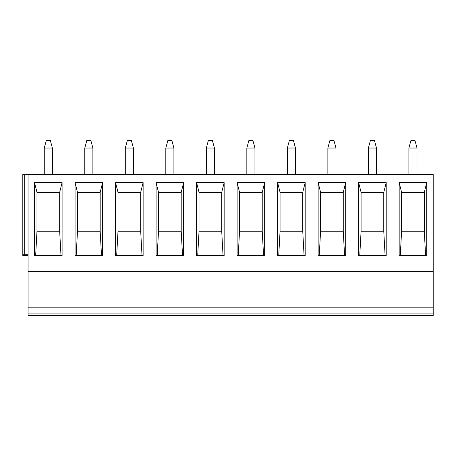 <?xml version="1.0" encoding="UTF-8"?>
<svg xmlns="http://www.w3.org/2000/svg" width="456" height="456" viewBox="0 0 456 456"><rect width="100%" height="100%" fill="white"/><g stroke="black" fill="none" stroke-linecap="round" stroke-linejoin="round"><path stroke-width="0.68" d="M28.067 255.548L22.8 255.548L22.8 174.523L22.8 254.739L22.8 174.523L28.067 174.523L28.067 315.506L433.2 315.506L433.2 307.811L28.067 307.811M28.067 271.753L433.2 271.753L433.2 307.811M28.067 174.523L433.2 174.523L433.2 271.753M426.719 182.622L426.719 255.548L399.171 255.548L399.171 182.622L426.719 182.622L424.285 192.346L424.285 231.243L401.599 231.243L400.271 255.548M386.203 182.622L386.203 255.548L358.655 255.548L358.655 182.622L386.203 182.622L383.775 192.346L383.775 231.243L361.084 231.243L359.761 255.548M345.694 182.622L345.694 255.548L318.14 255.548L318.14 182.622L345.694 182.622L343.26 192.346L343.26 231.243L320.574 231.243L319.246 255.548M305.178 182.622L305.178 255.548L277.63 255.548L277.63 182.622L305.178 182.622L302.75 192.346L302.75 231.243L280.058 231.243L278.736 255.548M264.662 182.622L264.662 255.548L237.114 255.548L237.114 182.622L264.662 182.622L262.234 192.346L262.234 231.243L239.548 231.243L238.22 255.548M224.152 182.622L224.152 255.548L196.604 255.548L196.604 182.622L224.152 182.622L221.719 192.346L221.719 231.243L199.033 231.243L197.704 255.548M183.637 182.622L183.637 255.548L156.089 255.548L156.089 182.622L183.637 182.622L181.209 192.346L181.209 231.243L158.517 231.243L157.195 255.548M143.127 182.622L143.127 255.548L115.573 255.548L115.573 182.622L143.127 182.622L140.693 192.346L140.693 231.243L118.007 231.243L116.679 255.548M102.611 182.622L102.611 255.548L75.063 255.548L75.063 182.622L102.611 182.622L100.183 192.346L100.183 231.243L77.491 231.243L76.169 255.548M62.096 182.622L62.096 255.548L34.548 255.548L34.548 182.622L62.096 182.622L59.668 192.346L59.668 231.243L36.982 231.243L35.653 255.548M22.8 254.739L28.067 254.739M416.995 174.523L416.995 148.029L414.971 140.494L410.919 140.494L408.889 148.029L408.889 174.523M416.995 148.029L408.889 148.029M376.479 174.523L376.479 148.029L374.456 140.494L370.403 140.494L368.38 148.029L368.38 174.523M376.479 148.029L368.38 148.029M335.969 174.523L335.969 148.029L333.94 140.494L329.893 140.494L327.864 148.029L327.864 174.523M335.969 148.029L327.864 148.029M295.454 174.523L295.454 148.029L293.43 140.494L289.378 140.494L287.354 148.029L287.354 174.523M295.454 148.029L287.354 148.029M254.944 174.523L254.944 148.029L252.915 140.494L248.862 140.494L246.838 148.029L246.838 174.523M254.944 148.029L246.838 148.029M214.428 174.523L214.428 148.029L212.405 140.494L208.352 140.494L206.323 148.029L206.323 174.523M214.428 148.029L206.323 148.029M173.913 174.523L173.913 148.029L171.889 140.494L167.836 140.494L165.813 148.029L165.813 174.523M173.913 148.029L165.813 148.029M133.403 174.523L133.403 148.029L131.374 140.494L127.327 140.494L125.297 148.029L125.297 174.523M133.403 148.029L125.297 148.029M92.887 174.523L92.887 148.029L90.864 140.494L86.811 140.494L84.787 148.029L84.787 174.523M92.887 148.029L84.787 148.029M52.377 174.523L52.377 148.029L50.348 140.494L46.295 140.494L44.272 148.029L44.272 174.523M52.377 148.029L44.272 148.029M425.613 255.548L424.285 231.243L401.599 231.243L401.599 192.346L399.171 182.622M424.285 192.346L401.599 192.346L424.285 192.346M385.098 255.548L383.775 231.243L361.084 231.243L361.084 192.346L383.775 192.346L361.084 192.346L358.655 182.622M344.588 255.548L343.26 231.243L320.574 231.243L320.574 192.346L343.26 192.346L320.574 192.346L318.14 182.622M304.072 255.548L302.75 231.243L280.058 231.243L280.058 192.346L302.75 192.346L280.058 192.346L277.63 182.622M263.562 255.548L262.234 231.243L239.548 231.243L239.548 192.346L262.234 192.346L239.548 192.346L237.114 182.622M223.047 255.548L221.719 231.243L199.033 231.243L199.033 192.346L221.719 192.346L199.033 192.346L196.604 182.622M182.531 255.548L181.209 231.243L158.517 231.243L158.517 192.346L181.209 192.346L158.517 192.346L156.089 182.622M142.021 255.548L140.693 231.243L118.007 231.243L118.007 192.346L140.693 192.346L118.007 192.346L115.573 182.622M101.506 255.548L100.183 231.243L77.491 231.243L77.491 192.346L100.183 192.346L77.491 192.346L75.063 182.622M60.996 255.548L59.668 231.243L36.982 231.243L36.982 192.346L59.668 192.346L36.982 192.346L34.548 182.622M24.259 255.548L24.259 174.523M28.067 313.888L433.2 313.888"/></g></svg>

